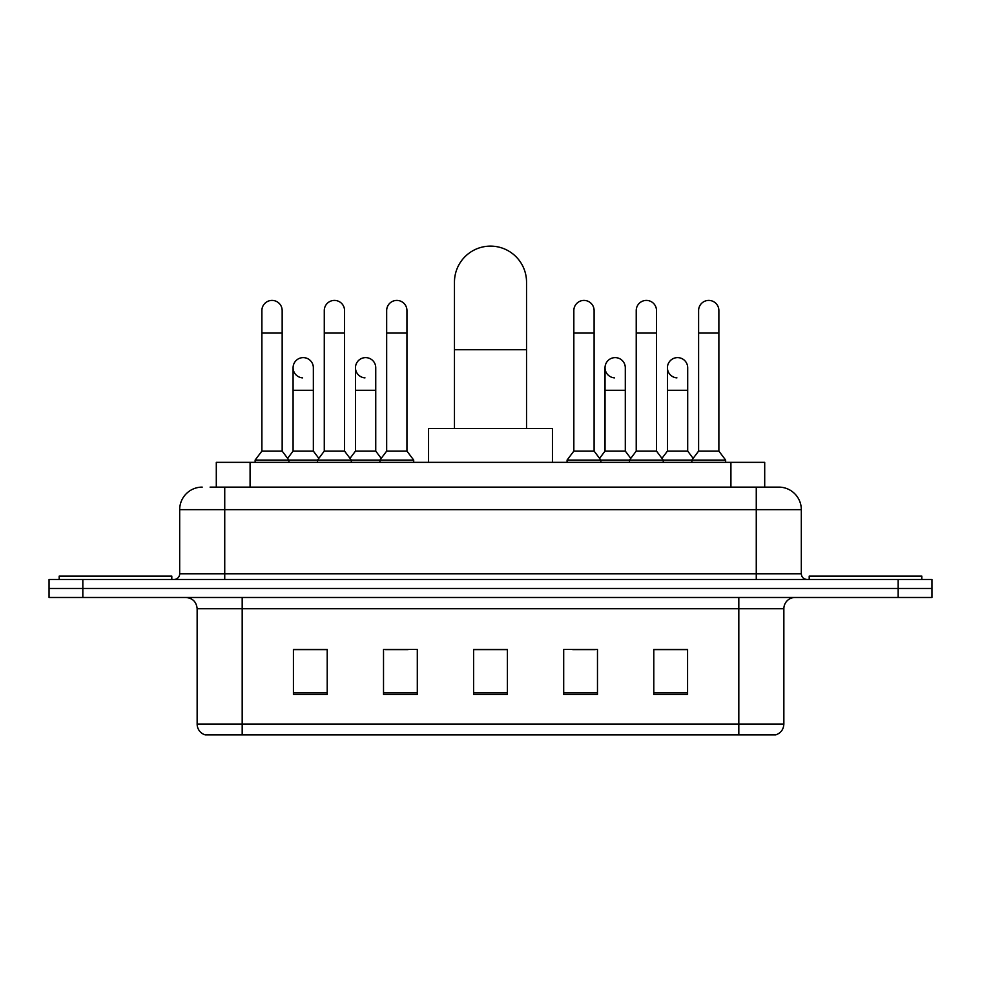 <?xml version="1.0" encoding="UTF-8"?>
<svg xmlns="http://www.w3.org/2000/svg" width="981" height="981" viewBox="0 0 981 981"><rect width="100%" height="100%" fill="white"/><g stroke="black" fill="none" stroke-linecap="round" stroke-linejoin="round"><path stroke-width="1.47" d="M216.298 487.116L216.298 462.345L764.702 462.345L764.702 487.116M210.608 487.116L770.907 487.116M210.093 487.116L224.735 487.116L224.735 509.642L179.682 509.642L179.682 573.836A5.628 5.628 0 0 1 174.054 579.464M202.209 487.116A22.526 22.526 0 0 0 179.682 509.642M778.791 487.116A22.526 22.526 0 0 1 801.318 509.642L756.265 509.642L756.265 487.116L778.448 487.116M801.318 509.642L801.318 573.836C801.649 577.257 803.525 579.133 806.946 579.464M82.833 579.464L49.05 579.464L49.05 588.477L82.833 588.477L49.05 588.477L49.05 597.478L82.833 597.478L82.833 588.477L898.167 588.477L82.833 588.477L82.833 579.464L898.167 579.464L898.167 588.477L931.95 588.477L898.167 588.477L898.167 597.478L82.833 597.478M898.167 597.478L931.95 597.478L931.95 579.464L898.167 579.464M783.856 724.064C783.549 729.459 780.851 733.065 775.75 734.879L738.816 734.879L738.816 724.064L783.856 724.064L783.856 608.747A11.257 11.257 0 0 1 795.125 597.478M738.816 734.879L205.25 734.879A11.257 11.257 0 0 1 197.144 724.064L197.144 608.747C196.47 601.905 192.717 598.152 185.875 597.478M687.571 694.45L687.571 649.397L653.787 649.397L653.787 694.45L687.571 694.45M597.478 694.45L597.478 649.397L563.695 649.397L563.695 694.45L597.478 694.45M327.213 694.45L327.213 649.397L293.429 649.397L293.429 694.45L327.213 694.45M417.305 694.45L417.305 649.397L383.522 649.397L383.522 694.45L417.305 694.45M507.398 694.45L507.398 649.397L473.602 649.397L473.602 694.45L507.398 694.45M197.144 724.064L242.184 724.064L242.184 734.879L226.954 734.879M718.558 734.879L262.442 734.879M666.295 649.63L657.626 649.63M385.545 649.63L408.071 649.63M323.154 649.63L314.484 649.63M572.708 649.63L595.234 649.63M507.398 649.63L473.602 649.63M327.213 649.63L293.429 649.63M687.571 649.63L653.787 649.63M171.798 579.464L171.798 576.092L59.191 576.092L59.191 579.464M454.461 428.562L454.461 282.16A36.039 36.039 0 0 1 490.5 246.121A36.039 36.039 0 0 1 526.539 282.16A36.039 36.039 0 0 0 490.5 246.121M526.539 428.562L526.539 282.16M552.438 462.345L552.438 428.562L428.562 428.562L428.562 462.345M921.809 579.464L921.809 576.092L809.202 576.092L809.202 579.464M261.89 333.062L282.16 333.062L282.16 451.088L261.89 451.088L261.89 310.536A10.141 10.141 0 0 1 272.669 300.431A10.141 10.141 0 0 1 282.16 310.536A10.141 10.141 0 0 0 272.669 300.431M261.89 451.088L255.134 460.089L255.134 462.345M282.16 451.088L288.917 460.089L255.134 460.089M324.282 451.088L324.282 333.062L344.552 333.062L344.552 451.088L324.282 451.088L317.525 460.089L288.917 460.089L288.917 462.345M324.282 333.062L324.282 310.536A10.141 10.141 0 0 1 335.048 300.431A10.141 10.141 0 0 1 344.552 310.536A10.141 10.141 0 0 0 335.048 300.431M344.552 451.088L351.308 460.089L317.525 460.089L317.525 462.345M386.673 451.088L386.673 333.062L406.943 333.062L406.943 451.088L386.673 451.088L379.917 460.089L351.308 460.089L351.308 462.345M386.673 333.062L386.673 310.536A10.141 10.141 0 0 1 397.44 300.431A10.141 10.141 0 0 1 406.943 310.536A10.141 10.141 0 0 0 397.44 300.431M406.943 451.088L413.7 460.089L379.917 460.089L379.917 462.345M413.7 460.089L413.7 462.345M573.836 333.062L594.106 333.062L594.106 451.088L573.836 451.088L573.836 310.536A10.141 10.141 0 0 1 584.602 300.431A10.141 10.141 0 0 1 594.106 310.536A10.141 10.141 0 0 0 584.602 300.431M573.836 451.088L567.079 460.089L567.079 462.345M594.106 451.088L600.863 460.089L567.079 460.089M636.228 451.088L636.228 333.062L656.497 333.062L656.497 451.088L636.228 451.088L629.471 460.089L600.863 460.089L600.863 462.345M636.228 333.062L636.228 310.536A10.141 10.141 0 0 1 646.994 300.431A10.141 10.141 0 0 1 656.497 310.536A10.141 10.141 0 0 0 646.994 300.431M656.497 451.088L663.254 460.089L629.471 460.089L629.471 462.345M698.607 451.088L698.607 333.062L718.877 333.062L718.877 451.088L698.607 451.088L691.85 460.089L663.254 460.089L663.254 462.345M698.607 333.062L698.607 310.536A10.141 10.141 0 0 1 709.386 300.431A10.141 10.141 0 0 1 718.877 310.536A10.141 10.141 0 0 0 709.386 300.431M718.877 451.088L725.646 460.089L691.85 460.089L691.85 462.345M725.646 460.089L725.646 462.345M302.589 377.869A10.141 10.141 0 0 1 293.086 367.752A10.141 10.141 0 0 1 303.852 357.636A10.141 10.141 0 0 1 313.356 367.752L313.356 390.279L293.086 390.279L293.086 367.752M313.356 390.279L313.356 451.088L293.086 451.088L293.086 390.279M293.086 451.088L287.629 458.372M313.356 451.088L318.813 458.372M364.969 377.869A10.141 10.141 0 0 1 355.478 367.752A10.141 10.141 0 0 1 366.244 357.636A10.141 10.141 0 0 1 375.748 367.752L375.748 390.279L355.478 390.279L355.478 367.752M375.748 390.279L375.748 451.088L355.478 451.088L355.478 390.279M355.478 451.088L350.009 458.372M375.748 451.088L381.204 458.372M614.523 377.869A10.141 10.141 0 0 1 605.032 367.752A10.141 10.141 0 0 1 615.798 357.636A10.141 10.141 0 0 1 625.302 367.752L625.302 390.279L605.032 390.279L605.032 367.752M625.302 390.279L625.302 451.088L605.032 451.088L605.032 390.279M605.032 451.088L599.563 458.372M625.302 451.088L630.758 458.372M676.915 377.869A10.141 10.141 0 0 1 667.423 367.752A10.141 10.141 0 0 1 678.19 357.636A10.141 10.141 0 0 1 687.693 367.752L687.693 390.279L667.423 390.279L667.423 367.752M687.693 390.279L687.693 451.088L667.423 451.088L667.423 390.279M667.423 451.088L661.954 458.372M687.693 451.088L693.15 458.372M250.081 487.116L250.081 462.345M730.919 487.116L730.919 462.345M224.735 579.464L224.735 573.836L801.318 573.836M179.682 573.836L224.735 573.836L224.735 509.642L756.265 509.642L756.265 579.464M738.816 597.478L738.816 608.747L197.144 608.747M783.856 608.747L738.816 608.747L738.816 724.064L242.184 724.064L242.184 597.478M507.398 692.88L473.602 692.88M417.305 692.88L383.522 692.88M327.213 692.88L293.429 692.88M597.478 692.88L563.695 692.88M687.571 692.88L653.787 692.88M454.461 349.726L526.539 349.726M282.16 333.062L282.16 310.536M344.552 333.062L344.552 310.536M406.943 333.062L406.943 310.536M594.106 333.062L594.106 310.536M656.497 333.062L656.497 310.536M718.877 333.062L718.877 310.536"/></g></svg>
